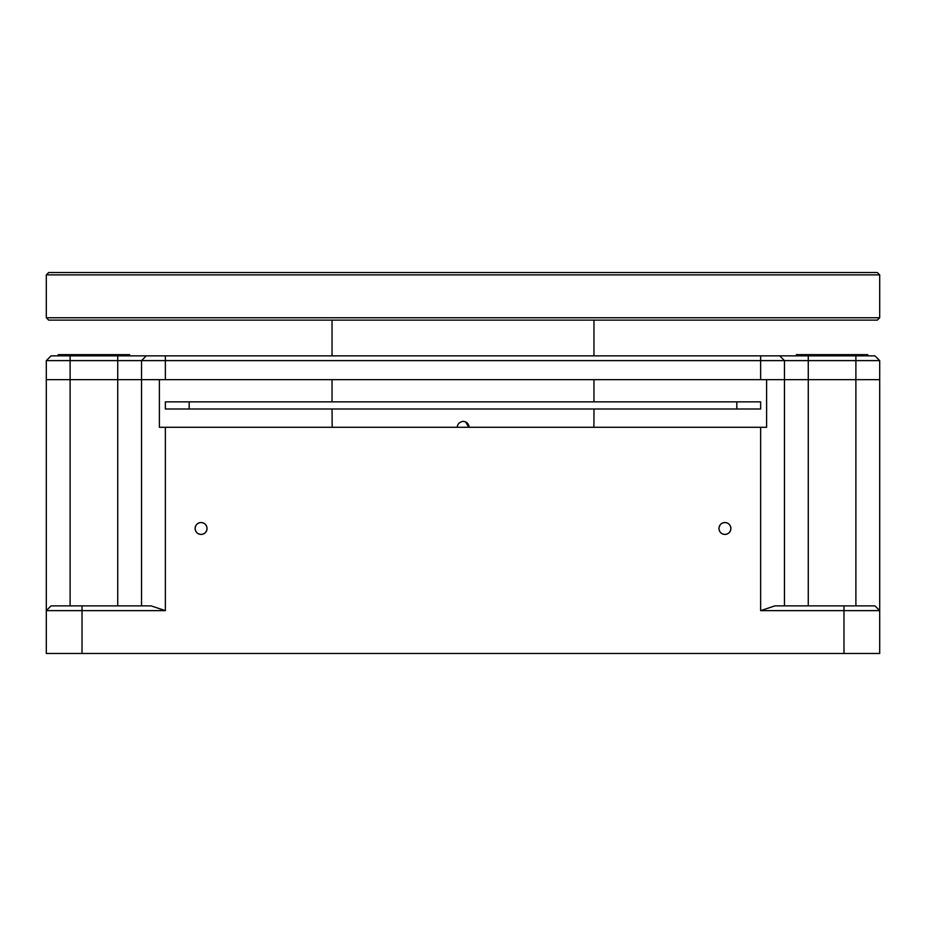 <?xml version="1.0" encoding="UTF-8"?>
<svg xmlns="http://www.w3.org/2000/svg" width="926" height="926" viewBox="0 0 926 926"><rect width="100%" height="100%" fill="white"/><g stroke="black" fill="none" stroke-linecap="round" stroke-linejoin="round"><path stroke-width="1.39" d="M593.821 427.291L593.96 421.33L593.832 427.28M466.114 422.14L469.088 427.28C468.741 423.68 466.762 421.689 463.139 421.33C459.516 422.024 457.537 424.004 457.189 427.28M465.639 422.024L468.811 427.28M332.04 409.003L332.179 427.291M462.873 421.33C466.484 421.689 468.475 423.68 468.822 427.28L465.94 422.163M463.093 421.33C466.704 421.677 468.683 423.668 469.042 427.28C468.672 423.668 466.692 421.677 463.081 421.33M468.88 427.28L466.218 422.337M760.64 401.861L760.64 409.003L736.83 409.003L736.83 401.861L760.64 401.861M189.17 401.861L189.17 409.003L165.36 409.003L165.36 401.861L736.83 401.861M189.17 409.003L736.83 409.003M843.98 605.87L843.98 610.628L879.7 610.628L879.7 379.66L855.89 379.66L879.7 379.66L879.7 360.608L46.3 360.608L46.3 379.66L70.11 379.66L46.3 379.66L46.3 610.628L51.057 605.87L151.065 605.87L165.36 610.628L46.3 610.628L46.3 653.49L843.98 653.49L843.98 610.628L760.64 610.628L774.935 605.87L874.943 605.87L879.7 610.628L879.7 653.49L843.98 653.49M46.3 360.608L51.057 355.85L165.36 355.85L165.36 379.66L760.64 379.66L760.64 355.85L874.943 355.85L879.7 360.608M165.36 355.85L760.64 355.85M855.89 605.87L855.89 379.66L760.64 379.66M165.36 379.66L70.11 379.66L70.11 605.87M117.729 605.87L117.729 379.66L141.551 379.66L141.551 360.608L146.308 355.85M779.692 355.85L784.449 360.608L784.449 379.66L808.271 379.66L808.271 605.87M46.3 274.895L48.684 272.51L877.316 272.51L879.7 274.895L46.3 274.895L46.3 317.745L879.7 317.745L877.316 320.13L48.684 320.13L46.3 317.745M201.069 534.429C204.692 534.082 206.672 532.103 207.03 528.48A5.95 5.95 0 0 0 201.069 522.53A5.95 5.95 0 0 0 195.12 528.48A5.95 5.95 0 0 0 201.069 534.429A5.95 5.95 0 0 0 207.03 528.48C206.672 524.857 204.681 522.877 201.069 522.53C197.458 522.889 195.479 524.868 195.12 528.48C195.479 532.091 197.458 534.082 201.069 534.429M724.931 534.429C728.542 534.082 730.521 532.103 730.88 528.48A5.95 5.95 0 0 0 724.931 522.53A5.95 5.95 0 0 0 718.97 528.48A5.95 5.95 0 0 0 724.931 534.429A5.95 5.95 0 0 0 730.88 528.48C730.521 524.857 728.542 522.877 724.931 522.53C721.308 522.889 719.328 524.868 718.97 528.48C719.328 532.091 721.308 534.082 724.931 534.429M117.729 355.85L117.729 379.66L70.11 379.66L70.11 355.85M141.551 605.87L141.551 379.66L159.399 379.66L159.399 427.28L165.36 427.28L165.36 610.628M760.64 610.628L760.64 427.28L165.36 427.28M760.64 427.28L766.601 427.28L766.601 379.66L784.449 379.66L784.449 605.87M855.89 355.85L855.89 379.66L808.271 379.66L808.271 355.85M58.211 355.85L58.211 354.658L66.822 354.658L66.822 355.85M80.331 355.85L80.331 354.658L129.64 354.658L129.64 355.85M80.331 354.658L66.822 354.658M796.36 355.85L796.36 354.658L804.983 354.658L804.983 355.85M818.491 355.85L818.491 354.658L867.789 354.658L867.789 355.85M818.491 354.658L804.983 354.658M82.02 605.87L82.02 653.49M593.96 320.13L593.96 355.85M593.96 379.66L593.96 401.861M593.96 409.003L593.96 421.33M332.04 320.13L332.04 355.85M332.04 379.66L332.04 401.861M879.7 274.895L879.7 317.745"/></g></svg>
